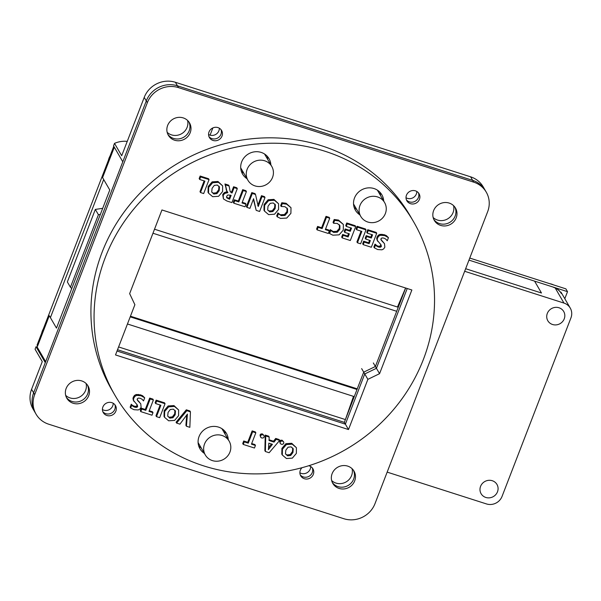 <?xml version="1.0" encoding="UTF-8"?>
<svg xmlns="http://www.w3.org/2000/svg" width="601" height="601" viewBox="0 0 601 601"><rect width="100%" height="100%" fill="white"/><g stroke="black" fill="none" stroke-linecap="round" stroke-linejoin="round"><path stroke-width="0.9" d="M221.994 136.104A7.047 6.641 149.8 0 0 221.596 130.485A7.047 6.641 149.8 0 0 212.168 128.283A7.047 6.641 149.8 0 0 209.418 137.561A7.047 6.641 149.8 0 0 215.977 140.724A7.047 6.641 149.8 0 0 221.994 136.104M220.95 134.308A7.047 6.641 149.8 0 0 220.995 129.628A7.047 6.641 149.8 0 1 217.795 137.967A7.047 6.641 149.8 0 1 208.968 136.622A7.047 6.641 149.8 0 0 215.481 138.839A7.047 6.641 149.8 0 0 220.95 134.308M302.01 467.698A7.047 6.641 149.8 0 0 300.74 475.849A7.047 6.641 149.8 0 0 307.299 479.005A7.047 6.641 149.8 0 0 313.316 474.384A7.047 6.641 149.8 0 0 312.918 468.772A7.047 6.641 149.8 0 0 308.741 465.737M312.272 472.589A7.047 6.641 149.8 0 0 312.317 467.916A7.047 6.641 149.8 0 1 309.117 476.255A7.047 6.641 149.8 0 1 300.29 474.903A7.047 6.641 149.8 0 0 306.803 477.126A7.047 6.641 149.8 0 0 312.272 472.589M419.445 199.337A7.047 6.641 149.8 0 0 419.047 193.717A7.047 6.641 149.8 0 0 409.627 191.516A7.047 6.641 149.8 0 0 406.869 200.802A7.047 6.641 149.8 0 0 413.435 203.957A7.047 6.641 149.8 0 0 419.445 199.337M418.401 197.541A7.047 6.641 149.8 0 0 418.454 192.868A7.047 6.641 149.8 0 1 415.253 201.207A7.047 6.641 149.8 0 1 406.426 199.855A7.047 6.641 149.8 0 0 412.932 202.079A7.047 6.641 149.8 0 0 418.401 197.541M259.422 138.14A172.697 162.781 149.8 0 0 243.247 139.86M88.715 395.706A12.253 11.547 149.8 0 0 88.024 385.94A12.253 11.547 149.8 0 0 71.624 382.108A12.253 11.547 149.8 0 0 66.839 398.253A12.253 11.547 149.8 0 0 78.25 403.737A12.253 11.547 149.8 0 0 88.715 395.706M87.671 393.91A12.253 11.547 149.8 0 0 87.453 385.061A12.253 11.547 149.8 0 1 82.187 400.281A12.253 11.547 149.8 0 1 66.358 397.329A12.253 11.547 149.8 0 0 77.754 401.866A12.253 11.547 149.8 0 0 87.671 393.91M115.858 411.152A7.047 6.641 149.8 0 0 115.46 405.532A7.047 6.641 149.8 0 0 106.039 403.331A7.047 6.641 149.8 0 0 103.282 412.617A7.047 6.641 149.8 0 0 109.848 415.772A7.047 6.641 149.8 0 0 115.858 411.152M114.814 409.356A7.047 6.641 149.8 0 0 114.866 404.676A7.047 6.641 149.8 0 1 111.666 413.015A7.047 6.641 149.8 0 1 102.839 411.67A7.047 6.641 149.8 0 0 109.344 413.886A7.047 6.641 149.8 0 0 114.814 409.356M190.209 132.671A12.253 11.547 149.8 0 0 189.518 122.904A12.253 11.547 149.8 0 0 173.126 119.081A12.253 11.547 149.8 0 0 168.333 135.217A12.253 11.547 149.8 0 0 179.752 140.702A12.253 11.547 149.8 0 0 190.209 132.671M189.165 130.875A12.253 11.547 149.8 0 0 188.954 122.033A12.253 11.547 149.8 0 1 183.681 137.246A12.253 11.547 149.8 0 1 167.852 134.293A12.253 11.547 149.8 0 0 179.248 138.831A12.253 11.547 149.8 0 0 189.165 130.875M387.314 185.994A172.697 162.781 149.8 0 0 375.873 175.432M354.688 480.89A12.253 11.547 149.8 0 0 353.997 471.116A12.253 11.547 149.8 0 0 337.604 467.293A12.253 11.547 149.8 0 0 332.819 483.429A12.253 11.547 149.8 0 0 344.23 488.921A12.253 11.547 149.8 0 0 354.688 480.89M353.643 479.087A12.253 11.547 149.8 0 0 353.433 470.245A12.253 11.547 149.8 0 1 348.167 485.458A12.253 11.547 149.8 0 1 332.338 482.505A12.253 11.547 149.8 0 0 343.727 487.043A12.253 11.547 149.8 0 0 353.643 479.087M117.518 349.729L344.328 422.368L345.372 424.163L117.015 351.029L345.372 424.163L364.747 373.95L376.436 368.293L407.223 288.51L376.436 368.293L375.392 366.497L405.675 288.014L375.392 366.497L373.341 362.959M348.505 429.55L115.512 354.936L134.887 304.722L129.651 293.641L161.947 209.959L411.865 289.998L379.569 373.679L367.88 379.344L348.505 429.55L345.372 424.163L364.747 373.95L363.703 372.154L375.392 366.497L363.703 372.154L361.644 368.616M344.328 422.368L363.703 372.154L345.402 419.573L118.592 346.942M456.189 217.855A12.253 11.547 149.8 0 0 455.498 208.081A12.253 11.547 149.8 0 0 439.098 204.257A12.253 11.547 149.8 0 0 434.313 220.394A12.253 11.547 149.8 0 0 445.732 225.886A12.253 11.547 149.8 0 0 456.189 217.855M455.145 216.06A12.253 11.547 149.8 0 0 454.927 207.21A12.253 11.547 149.8 0 1 449.661 222.43A12.253 11.547 149.8 0 1 433.832 219.47A12.253 11.547 149.8 0 0 445.228 224.015A12.253 11.547 149.8 0 0 455.145 216.06M487.651 211.702L375.009 503.623A24.498 23.093 -30.2 0 1 343.832 518.716L48.636 424.178A24.498 23.093 -30.2 0 1 36.068 414.172A24.498 23.093 -30.2 0 1 34.678 394.632L147.328 102.711A24.498 23.093 -30.2 0 1 178.505 87.618L473.701 182.156A24.498 23.093 -30.2 0 1 486.269 192.162A24.498 23.093 -30.2 0 1 487.651 211.702M36.068 414.172L35.023 412.376A24.498 23.093 -30.2 0 1 33.633 392.836L146.283 100.915A24.498 23.093 -30.2 0 1 177.46 85.823L472.656 180.36A24.498 23.093 -30.2 0 1 485.225 190.367L483.166 186.828A24.498 23.093 -30.2 0 0 470.598 176.822L175.402 82.284A24.498 23.093 -30.2 0 0 144.225 97.377L121.703 155.749L114.506 143.369A24.498 23.093 -30.2 0 1 127.239 141.385M281.193 206.489L280.682 205.602L281.786 202.732L286.106 203.288L286.617 204.175L282.297 203.619L281.193 206.489L284.942 206.684L287.579 208.878L287.481 212.469L284.972 215.428L281.291 215.631L278.383 213.761L277.219 216.788L280.502 218.418L286.73 218.073L290.914 213.317L290.997 207.691L286.617 204.175M281.786 202.732L282.297 203.619M286.106 203.288L290.997 207.691M278.383 213.761L277.872 212.882L276.708 215.902L277.219 216.788M277.872 212.882L281.291 215.631M280.772 214.752L284.461 214.542L284.972 215.428M284.461 214.542L286.97 211.59L287.481 212.469M286.97 211.59L287.06 207.991M246.936 207.405L246.418 206.526L251.804 192.575L255.012 193.605L255.523 194.484L252.315 193.462L246.936 207.405L249.933 208.367L253.569 198.713L256.199 210.373L259.624 211.469L265.003 197.526L262.006 196.565L258.257 206.511L255.523 194.484M251.804 192.575L252.315 193.462M257.739 205.625L261.488 195.678L262.006 196.565M261.488 195.678L264.493 196.64L265.003 197.526M253.389 199.329L256.199 210.373M233.804 203.206L233.293 202.319L234.277 199.757L238.296 201.05L238.815 201.936L234.788 200.644L233.804 203.206L245.02 206.797L246.004 204.235L242 202.95L246.395 191.561L243.21 190.547L238.815 201.936M234.277 199.757L234.788 200.644M238.296 201.05L242.691 189.661L243.21 190.547M242.691 189.661L245.884 190.682L246.395 191.561M242.248 202.312L245.493 203.348L246.004 204.235M211.815 192.215L213.295 193.139L216.428 192.748L216.946 193.635L213.806 194.025L211.717 191.997L212.085 188.323L214.302 185.378L217.359 185.04L219.47 187.076L219.192 190.667L216.946 193.635M213.295 193.139L213.806 194.025M216.428 192.748L218.681 189.781L219.192 190.667M218.681 189.781L218.959 186.19L219.47 187.076M208.547 193.176L208.036 192.297L208.156 186.543L212.138 181.863L217.953 181.464L222.655 185.882L218.471 182.343L212.649 182.749L208.675 187.429L208.547 193.176L212.679 196.7L218.599 196.302L222.603 191.569L222.655 185.882M217.953 181.464L218.471 182.343M208.156 186.543L208.675 187.429M212.138 181.863L212.649 182.749M423.359 359.496A172.697 162.781 149.8 0 0 413.608 221.784A172.697 162.781 149.8 0 0 182.501 167.822A172.697 162.781 149.8 0 0 114.994 395.338A172.697 162.781 149.8 0 0 275.919 472.717A172.697 162.781 149.8 0 0 423.359 359.496M265.387 451.516L264.868 450.637L265.236 435.079L268.7 436.191L269.21 437.077L265.747 435.965L265.387 451.516L269.15 452.726L279.668 440.42L276.227 439.316L274.033 442.103L269.015 440.495L269.21 437.077M269.06 439.789L273.523 441.217L275.709 438.437L279.149 439.541L279.668 440.42M176.589 423.081L176.078 422.202L186.318 409.807L189.916 410.964L190.434 411.843L186.836 410.693L176.589 423.081L179.917 424.148L187.422 414.081L186.43 426.237L189.848 427.326L190.434 411.843M186.43 426.237L185.912 425.35L186.678 415.268M137.103 399.62L140.769 403.812L137.614 400.506L137.246 398.899L138.23 398.08L140.183 398.253L142.069 399.259L143.519 400.92L144.721 397.809L140.995 395.736L136.705 395.398L135 396.292L133.79 398.11L133.475 399.673L134.038 401.543L132.964 398.794L133.279 397.223L134.481 395.413L136.194 394.511L140.484 394.857L142.617 395.758L144.721 397.809M131.266 404.24L131.784 405.127L130.657 408.034L130.147 407.147L131.266 404.24L132.618 405.502L135.263 406.501L137.148 405.637L136.878 404.255M140.792 411.617L140.273 410.731L141.265 408.177L145.284 409.461L149.679 398.072L152.872 399.094L153.383 399.981L150.197 398.959L145.803 410.348L141.776 409.063L140.792 411.617L152 415.208L152.992 412.654L148.988 411.369L153.383 399.981M149.236 410.731L152.474 411.768L152.992 412.654M155.667 403.572L155.148 402.693L156.132 400.138L164.531 402.828L165.05 403.714L156.651 401.025L155.667 403.572L160.888 405.247L156.485 416.643L159.663 417.665L165.05 403.714M156.485 416.643L155.975 415.764L160.129 404.999M282.312 455.002L281.794 454.123L281.922 448.369L285.896 443.688L291.718 443.29L296.413 447.707L292.229 444.169L286.414 444.575L282.432 449.255L282.312 455.002L286.437 458.525L292.364 458.127L296.361 453.394L296.413 447.707M346.259 226.404L345.74 225.525L346.724 222.979L355.183 225.683L355.702 226.569L347.243 223.857L346.259 226.404L351.54 228.102L350.308 231.287L345.695 229.815L344.711 232.362L349.324 233.834L348.129 236.937L343.171 235.352L342.179 237.913L350.315 240.513L355.702 226.569M342.179 237.913L341.668 237.027L342.653 234.465L347.611 236.058L348.565 233.594M344.711 232.362L344.2 231.475L345.177 228.928L349.79 230.408L350.774 227.854M356.611 229.725L356.1 228.838L357.084 226.292L365.483 228.981L365.994 229.867L357.595 227.178L356.611 229.725L361.832 231.4L357.437 242.796L360.615 243.811L365.994 229.867M357.437 242.796L356.926 241.91L361.073 231.152M380.831 239.468L384.497 243.66L381.35 240.355L380.981 238.755L381.958 237.936L383.911 238.109L385.804 239.108L387.247 240.768L388.449 237.658L384.73 235.592L380.441 235.254L378.728 236.148L377.526 237.966L377.21 239.529L377.774 241.399L376.692 238.642L377.015 237.079L378.217 235.261L379.922 234.367L384.212 234.706L386.345 235.607L388.449 237.658M375.001 244.096L375.512 244.983L374.393 247.89L373.875 247.003L375.001 244.096L377.158 245.817L378.991 246.35L380.884 245.486L380.613 244.104M264.493 211.094L263.974 210.215L264.102 204.46L268.084 199.78L273.898 199.382L278.594 203.792L274.409 200.261L268.594 200.659L264.613 205.347L264.493 211.094L268.617 214.617L274.544 214.219L278.541 209.486L278.594 203.792M247.026 178.722A15.31 14.432 -30.2 0 1 242.541 174.05A15.31 14.432 -30.2 0 1 248.529 153.879A15.31 14.432 -30.2 0 1 269.023 158.664A15.31 14.432 -30.2 0 1 270.863 164.869M204.415 453.424A15.31 14.432 -30.2 0 1 199.93 448.752A15.31 14.432 -30.2 0 1 205.918 428.581A15.31 14.432 -30.2 0 1 226.412 433.366A15.31 14.432 -30.2 0 1 228.245 439.571M359.864 214.857A15.31 14.432 -30.2 0 1 355.379 210.185A15.31 14.432 -30.2 0 1 361.359 190.014A15.31 14.432 -30.2 0 1 381.853 194.799A15.31 14.432 -30.2 0 1 383.693 201.004M199.675 179.466L199.164 178.58L200.148 176.033L208.547 178.722L209.058 179.609L200.659 176.919L199.675 179.466L204.903 181.141L200.501 192.538L203.679 193.552L209.058 179.609M200.501 192.538L199.99 191.651L204.137 180.893M226.877 191.246L224.939 183.974L228.59 185.146L229.109 186.025L225.458 184.86L226.735 190.637L227.877 192.636L225.014 193.364L223.948 194.273L223.196 195.543L223.437 198.901L226.87 200.982L231.903 202.597L237.29 188.646L234.112 187.632L232.054 192.966L231.197 192.696L230.1 191.201L229.109 186.025M230.183 191.516L231.535 192.087L233.594 186.746L236.771 187.76L237.29 188.646M223.437 198.901L222.686 194.664L224.504 192.478L227.351 191.794M243.247 444.432L242.729 443.546L243.713 440.984L247.74 442.276L252.135 430.887L255.32 431.909L255.838 432.788L252.645 431.766L248.251 443.162L244.231 441.87L243.247 444.432L254.456 448.023L255.44 445.461L251.443 444.177L255.838 432.788M251.684 443.538L254.929 444.575L255.44 445.461M260.586 437.137L260.008 434.944L260.969 433.952L262.487 433.93L264.102 435.687L262.998 434.808L261.48 434.831L260.518 435.83L260.586 437.137L261.713 438.009L263.2 437.979L264.17 437.002L264.102 435.687M164.531 417.289L164.02 416.403L164.148 410.648L168.122 405.968L173.944 405.57L178.64 409.987L174.455 406.456L168.641 406.854L164.659 411.535L164.531 417.289L168.663 420.805L174.583 420.407L178.587 415.682L178.64 409.987M280.209 443.418L279.623 441.232L280.592 440.232L282.109 440.21L283.717 441.975L282.62 441.096L281.103 441.119L280.141 442.118L280.209 443.418L281.336 444.289L282.823 444.259L283.792 443.283L283.717 441.975M333.57 223.264L333.052 222.378L334.164 219.508L338.483 220.064L343.366 224.466L338.994 220.943L334.674 220.394L333.57 223.264L337.319 223.459L339.948 225.653L339.858 229.244L337.349 232.196L333.668 232.407L330.76 230.536L329.596 233.564L332.879 235.194L339.107 234.848L343.291 230.093L343.366 224.466M329.596 233.564L329.078 232.677L330.25 229.657L333.149 231.52L336.83 231.317L339.347 228.357L339.437 224.766M317.125 229.882L316.607 229.004L317.598 226.442L321.618 227.734L326.012 216.345L329.198 217.359L329.716 218.246L326.523 217.224L322.128 228.613L318.109 227.328L317.125 229.882L328.334 233.473L329.318 230.919L325.321 229.635L329.716 218.246M325.569 228.996L328.807 230.033L329.318 230.919M367.271 233.135L366.76 232.256L367.744 229.71L376.203 232.414L376.714 233.301L368.255 230.589L367.271 233.135L372.56 234.833L371.328 238.019L366.715 236.546L365.731 239.093L370.344 240.565L369.142 243.668L364.191 242.083L363.199 244.645L371.335 247.244L376.714 233.301M363.199 244.645L362.688 243.758L363.673 241.196L368.631 242.789L369.577 240.325M365.731 239.093L365.213 238.206L366.197 235.66L370.809 237.14L371.794 234.585M367.744 229.71L368.255 230.589M363.673 241.196L364.191 242.083M368.631 242.789L369.142 243.668M366.197 235.66L366.715 236.546M370.809 237.14L371.328 238.019M317.598 226.442L318.109 227.328M321.618 227.734L322.128 228.613M326.012 216.345L326.523 217.224M334.164 219.508L334.674 220.394M338.483 220.064L338.994 220.943M330.25 229.657L330.76 230.536M333.149 231.52L333.668 232.407M336.83 231.317L337.349 232.196M339.347 228.357L339.858 229.244M282.109 440.21L282.62 441.096M279.623 441.232L280.141 442.118M280.592 440.232L281.103 441.119M268.519 448.316L268.812 443.14L272.426 444.297L268.346 449.668L268.519 448.316M268.557 447.662L269.068 448.534M268.557 447.64L271.457 443.989M265.236 435.079L265.747 435.965M273.523 441.217L274.033 442.103M275.709 438.437L276.227 439.316M186.318 409.807L186.836 410.693M186.881 414.983L187.234 415.584M137.869 400.454L138.38 401.34M138.876 401.355L139.394 402.242M130.657 408.034L133.97 409.694L138.245 409.957L139.943 409.056L141.107 407.328L140.769 403.812M131.874 404.916L132.385 405.803L131.784 405.127M132.618 405.502L133.129 406.381L132.385 405.803M133.43 405.96L133.94 406.847L133.129 406.381M134.233 406.284L134.752 407.17L133.94 406.847M135.263 406.501L135.773 407.38L134.752 407.17M136.119 406.449L136.63 407.335L135.773 407.38M136.758 406.163L137.276 407.042L136.63 407.335M137.148 405.637L137.667 406.516L137.276 407.042M137.208 404.946L137.667 406.516M137.389 405.134L133.264 400.161M132.964 398.794L133.475 399.673M133.279 397.223L133.79 398.11M134.481 395.413L135 396.292M136.194 394.511L136.705 395.398M138.253 394.384L138.763 395.263M140.484 394.857L140.995 395.736M142.617 395.758L143.128 396.637M141.265 408.177L141.776 409.063M145.284 409.461L145.803 410.348M149.679 398.072L150.197 398.959M156.132 400.138L156.651 401.025M167.799 416.32L169.279 417.244L172.412 416.854L172.93 417.74L169.798 418.131L167.702 416.11L168.07 412.429L170.293 409.484L173.351 409.153L175.462 411.182L175.176 414.773L172.93 417.74M169.279 417.244L169.798 418.131M172.412 416.854L174.666 413.886L175.176 414.773M174.666 413.886L174.944 410.295L175.462 411.182M173.944 405.57L174.455 406.456M164.148 410.648L164.659 411.535M168.122 405.968L168.641 406.854M262.487 433.93L262.998 434.808M260.008 434.944L260.518 435.83M260.969 433.952L261.48 434.831M243.713 440.984L244.231 441.87M247.74 442.276L248.251 443.162M252.135 430.887L252.645 431.766M285.573 454.04L287.06 454.965L290.193 454.574L290.704 455.46L287.571 455.851L285.483 453.823L285.843 450.149L288.067 447.204L291.124 446.866L293.235 448.902L292.957 452.493L290.704 455.46M287.06 454.965L287.571 455.851M290.193 454.574L292.439 451.606L292.957 452.493M292.439 451.606L292.725 448.015L293.235 448.902M291.718 443.29L292.229 444.169M281.922 448.369L282.432 449.255M285.896 443.688L286.414 444.575M346.724 222.979L347.243 223.857M342.653 234.465L343.171 235.352M347.611 236.058L348.129 236.937M345.177 228.928L345.695 229.815M349.79 230.408L350.308 231.287M357.084 226.292L357.595 227.178M381.597 240.31L382.116 241.189M382.612 241.211L383.122 242.098M374.393 247.89L377.706 249.55L381.973 249.813L383.678 248.912L384.843 247.176L384.497 243.66M375.61 244.772L376.121 245.651L375.512 244.983M376.346 245.351L376.865 246.237L376.121 245.651M377.158 245.817L377.676 246.695L376.865 246.237M377.969 246.14L378.48 247.026L377.676 246.695M378.991 246.35L379.509 247.236L378.48 247.026M379.847 246.305L380.365 247.191L379.509 247.236M380.493 246.012L381.004 246.898L380.365 247.191M380.884 245.486L381.395 246.372L381.004 246.898M380.936 244.802L381.395 246.372M381.124 244.99L376.992 240.009M376.692 238.642L377.21 239.529M377.015 237.079L377.526 237.966M378.217 235.261L378.728 236.148M379.922 234.367L380.441 235.254M381.981 234.232L382.499 235.119M384.212 234.706L384.73 235.592M386.345 235.607L386.864 236.494M226.607 197.338L229.124 198.338L230.371 195.1M229.124 198.338L229.635 199.224L226.75 197.827L226.697 196.226L227.892 194.957L231.137 195.34L229.635 199.224M227.689 197.879L228.2 198.766M224.939 183.974L225.458 184.86M230.679 191.809L231.197 192.696M231.535 192.087L232.054 192.966M233.594 186.746L234.112 187.632M222.686 194.664L223.196 195.543M223.429 193.387L223.948 194.273M224.504 192.478L225.014 193.364M225.833 191.937L226.344 192.823M226.502 190.547L227.388 192.125M226.224 189.751L226.735 190.637M200.148 176.033L200.659 176.919M267.761 210.125L269.24 211.056L272.373 210.666L272.884 211.552L269.751 211.943L267.663 209.914L268.031 206.241L270.247 203.296L273.305 202.958L275.416 204.986L275.138 208.585L272.884 211.552M269.24 211.056L269.751 211.943M272.373 210.666L274.619 207.698L275.138 208.585M274.619 207.698L274.905 204.107L275.416 204.986M273.898 199.382L274.409 200.261M264.102 204.46L264.613 205.347M268.084 199.78L268.594 200.659M379.569 373.679L376.436 368.293L364.747 373.95L367.88 379.344M380.561 195.61A15.31 14.432 149.8 0 0 379.975 192.282M354.124 207.307A15.31 14.432 149.8 0 0 356.731 209.464M225.112 434.185A15.31 14.432 149.8 0 0 224.534 430.849M198.676 445.882A15.31 14.432 149.8 0 0 201.282 448.038M267.73 159.483A15.31 14.432 149.8 0 0 267.144 156.147M241.286 171.172A15.31 14.432 149.8 0 0 243.893 173.328M114.994 395.338L111.861 389.944A172.697 162.781 -30.2 0 1 179.368 162.428A172.697 162.781 -30.2 0 1 410.475 216.39L413.608 221.784M210.08 135.15L212.867 127.93M464.663 271.276L563.971 303.084A12.253 11.547 -30.2 0 1 570.259 308.088A12.253 11.547 -30.2 0 1 570.95 317.854L502.06 496.388A12.253 11.547 -30.2 0 1 486.472 503.931L387.164 472.123M473.701 182.156L472.656 180.36A24.498 23.093 -30.2 0 1 485.225 190.367L486.269 192.162M470.598 176.822L472.656 180.36L177.46 85.823L175.402 82.284M147.328 102.711L146.283 100.915A24.498 23.093 -30.2 0 1 177.46 85.823L178.505 87.618M144.225 97.377L146.283 100.915L122.792 161.797L113.536 145.878L114.506 143.369M36.037 346.724L45.285 362.643L33.633 392.836L31.583 389.298L42.265 361.607L35.068 349.226L36.037 346.724L37.179 347.093L49.282 315.72L56.479 328.101L109.773 189.991L102.576 177.611L114.31 147.207M31.583 389.298A24.498 23.093 -30.2 0 0 32.965 408.838L35.023 412.376A24.498 23.093 -30.2 0 1 33.633 392.836L34.678 394.632M480.575 486.367A9.188 8.662 149.8 0 0 481.093 493.699A9.188 8.662 149.8 0 0 493.383 496.569A9.188 8.662 149.8 0 0 496.974 484.466A9.188 8.662 149.8 0 0 488.418 480.349A9.188 8.662 149.8 0 0 480.575 486.367M547.308 313.421A9.188 8.662 149.8 0 0 547.827 320.746A9.188 8.662 149.8 0 0 560.124 323.616A9.188 8.662 149.8 0 0 563.715 311.513A9.188 8.662 149.8 0 0 555.151 307.396A9.188 8.662 149.8 0 0 547.308 313.421M465.647 268.715L541.478 293.003L534.582 281.125M433.148 217.502A12.253 11.547 149.8 0 0 447.61 218.892A12.253 11.547 149.8 0 0 453.56 205.64M102.433 409.544A7.047 6.641 149.8 0 0 109.607 409.484A7.047 6.641 149.8 0 0 113.213 403.271M65.674 395.36A12.253 11.547 149.8 0 0 80.128 396.743A12.253 11.547 149.8 0 0 86.086 383.498M167.168 132.325A12.253 11.547 149.8 0 0 181.63 133.707A12.253 11.547 149.8 0 0 187.58 120.463M406.021 197.729A7.047 6.641 149.8 0 0 413.195 197.669A7.047 6.641 149.8 0 0 416.801 191.456M331.654 480.537A12.253 11.547 149.8 0 0 346.108 481.919A12.253 11.547 149.8 0 0 352.066 468.675M208.562 134.496A7.047 6.641 149.8 0 0 215.744 134.429A7.047 6.641 149.8 0 0 219.35 128.223M299.884 472.777A7.047 6.641 149.8 0 0 307.066 472.717A7.047 6.641 149.8 0 0 310.672 466.504M42.258 361.629L35.482 349.97A24.498 23.093 -30.2 0 1 35.068 349.226M405.592 287.984L397.486 307.028L154.51 229.214M127.45 323.984L353.501 396.375L345.402 419.573M45.661 361.682L37.179 347.093M229.928 452.117A13.785 12.989 149.8 0 0 229.146 441.126A13.785 12.989 149.8 0 0 210.703 436.822A13.785 12.989 149.8 0 0 205.317 454.972A13.785 12.989 149.8 0 0 218.163 461.147A13.785 12.989 149.8 0 0 229.928 452.117M205.317 454.972L198.12 442.599A13.785 12.989 -30.2 0 1 198.097 442.546M221.927 428.693A13.785 12.989 -30.2 0 1 221.957 428.746L229.146 441.126M549.712 283.672A15.31 14.432 -30.2 0 1 553.521 284.889M108.428 160.174A15.31 14.432 -30.2 0 1 110.006 156.087M41.687 333.127A15.31 14.432 -30.2 0 1 43.264 329.04M561.274 293.416A15.31 14.432 149.8 0 0 553.416 287.158L468.968 260.113M561.372 293.589A15.31 14.432 149.8 0 0 553.513 287.338M113.784 146.298L37.044 345.154L37.578 346.063M564.805 298.705L567.517 291.673L565.872 288.848L469.764 258.069M103.695 179.534L50.401 317.644M567.517 291.673L553.416 287.158M130.455 316.209L357.264 388.847M396.69 311.295L152.962 233.241M130.207 316.847L357.017 389.486M98.414 214.715L95.334 209.411L67.35 281.937L70.43 287.248L98.414 214.715L100.337 214.437M70.43 287.248L71.737 288.563M95.334 209.411L102.696 208.337M385.369 213.543A13.785 12.989 149.8 0 0 384.595 202.552A13.785 12.989 149.8 0 0 366.152 198.247A13.785 12.989 149.8 0 0 360.758 216.405A13.785 12.989 149.8 0 0 373.604 222.58A13.785 12.989 149.8 0 0 385.369 213.543M360.758 216.405L353.568 204.024A13.785 12.989 -30.2 0 1 353.538 203.972M377.368 190.126A13.785 12.989 -30.2 0 1 377.398 190.171L384.595 202.552M272.538 177.408A13.785 12.989 149.8 0 0 271.765 166.417A13.785 12.989 149.8 0 0 253.321 162.112A13.785 12.989 149.8 0 0 247.928 180.27A13.785 12.989 149.8 0 0 260.774 186.445A13.785 12.989 149.8 0 0 272.538 177.408M247.928 180.27L240.738 167.889A13.785 12.989 -30.2 0 1 240.708 167.844M264.538 153.991A13.785 12.989 -30.2 0 1 264.568 154.044L271.765 166.417M258.535 203.341L259.046 204.227M253.404 199.277L253.877 200.088M226.014 188.954L226.532 189.833M555.204 287.992L563.971 303.084M226.727 190.998L227.238 191.884M570.259 308.088L561.011 292.169"/></g></svg>
